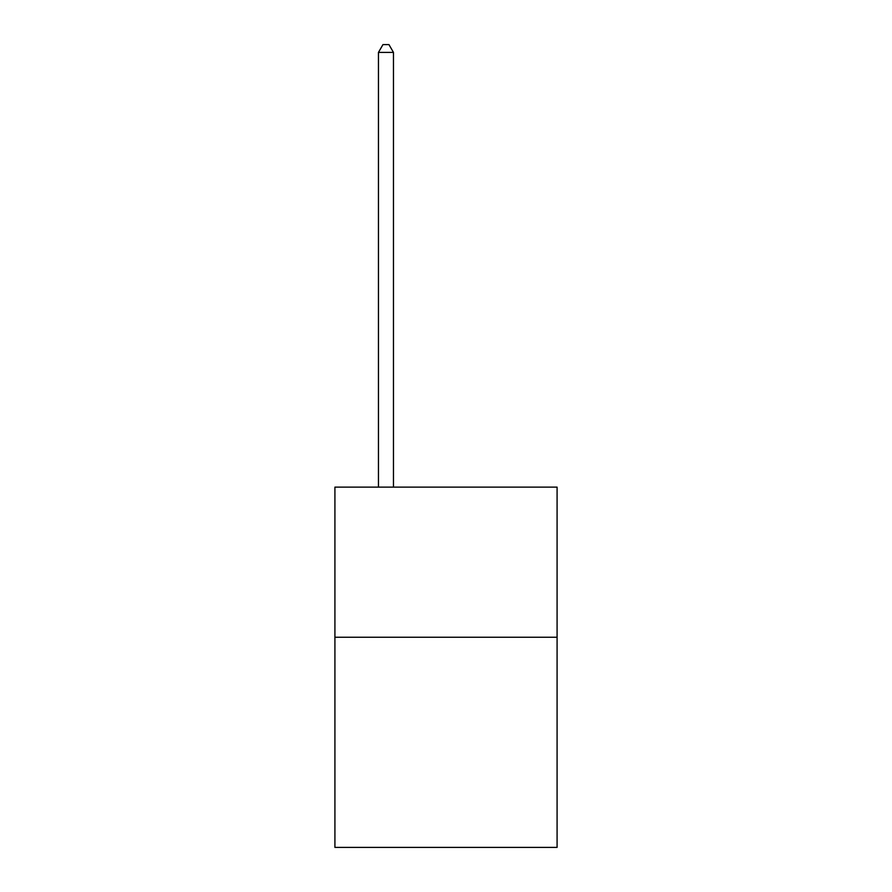 <?xml version="1.0" encoding="UTF-8"?>
<svg xmlns="http://www.w3.org/2000/svg" width="892" height="892" viewBox="0 0 892 892"><rect width="100%" height="100%" fill="white"/><g stroke="black" fill="none" stroke-linecap="round" stroke-linejoin="round"><path stroke-width="1.34" d="M557.087 637.245L557.087 847.4L334.913 847.4L334.913 487.132L557.087 487.132L557.087 637.245L334.913 637.245M393.461 487.132L393.461 52.405L378.453 52.405L378.453 487.132M378.453 52.405L382.958 44.6L388.957 44.6L393.461 52.405"/></g></svg>
